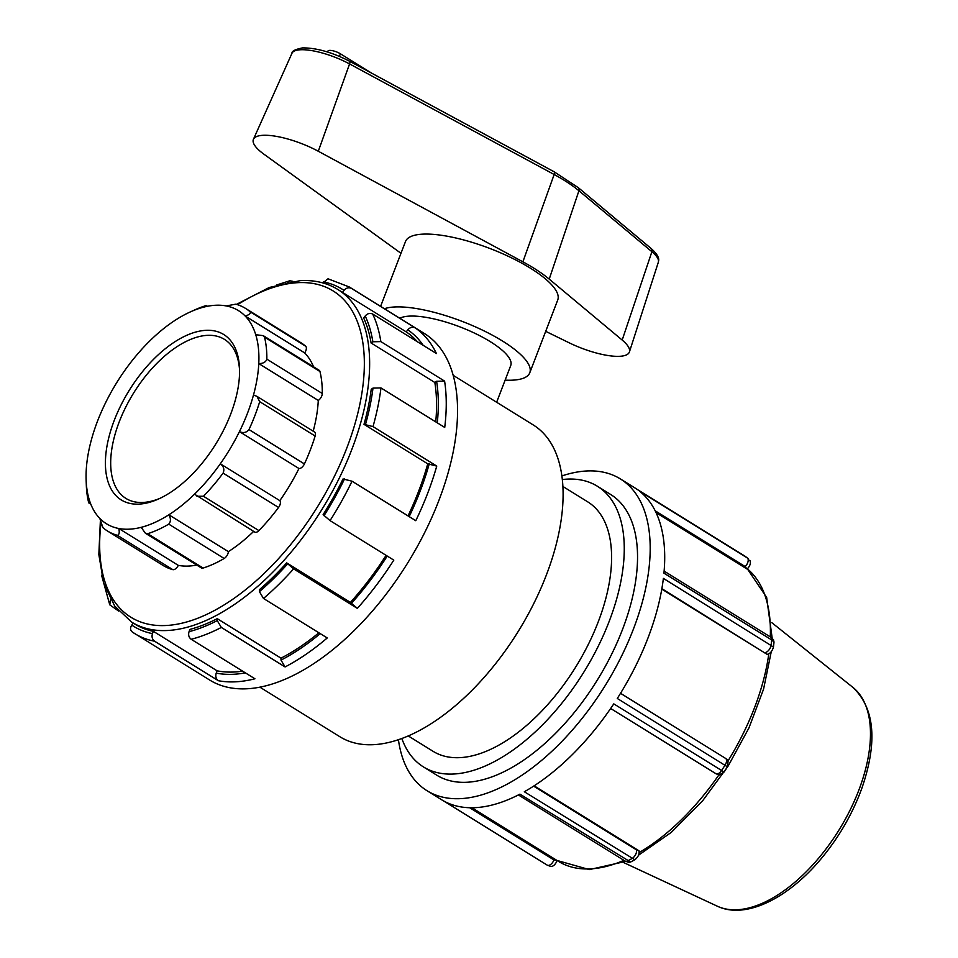 <?xml version="1.0" encoding="UTF-8"?>
<svg xmlns="http://www.w3.org/2000/svg" width="958" height="958" viewBox="0 0 958 958"><rect width="100%" height="100%" fill="white"/><g stroke="black" fill="none" stroke-linecap="round" stroke-linejoin="round"><path stroke-width="1.44" d="M749.946 560.394L749.767 560.238C751.096 562.801 750.222 565.747 747.144 569.088L656.074 512.662M773.561 639.824L770.723 637.154A5.928 3.102 121.8 0 1 771.669 639.92L773.992 641.992L773.393 639.597M661.87 588.655L767.071 654.326C770.04 653.811 772.172 651.368 773.465 646.997A182.81 95.68 -58.2 0 0 774.004 641.98M773.453 646.997L663.379 578.404A183.445 96.016 121.8 0 1 617.287 698.466L727.445 766.843M766.831 654.182L661.786 589.098M718.979 775.082L724.092 772.016A182.81 95.68 -58.2 0 0 727.457 766.855L728.152 760.436M724.08 772.004L613.779 703.867A183.445 96.016 121.8 0 1 524.325 791.751L634.795 859.745C638.112 857.17 639.513 854.189 638.998 850.812L534.121 785.823M628.496 862.368L630.58 862.044A182.81 95.68 -58.2 0 0 634.795 859.757M630.58 862.032L519.919 794.146A183.445 96.016 121.8 0 1 441.614 799.762L427.076 790.757A183.445 96.016 121.8 0 1 398.42 739.732M471.935 807.762L557.173 860.571A174.272 91.214 121.8 0 1 556.945 860.44L589.362 869.601L625.694 861.398M550.299 866.283C552.85 866.894 555.137 865.002 557.173 860.571M655.164 510.794L745.192 566.573A5.928 3.102 -58.2 0 0 747.396 558.023L639.669 491.274A183.445 96.016 121.8 0 1 663.942 573.171L771.669 639.92A183.445 96.016 121.8 0 1 771.106 645.153A5.928 3.102 -58.2 0 1 765.035 652.566M561.867 475.946A183.445 96.016 121.8 0 1 586.583 470.989A183.445 96.016 121.8 0 1 620.305 478.88L634.843 487.885A183.445 96.016 121.8 0 1 636.95 489.263L744.617 555.975A5.928 3.102 121.8 0 1 744.677 556.011A183.445 96.016 121.8 0 1 747.396 558.023M620.305 478.88A183.445 96.016 121.8 0 1 605.312 685.389A183.445 96.016 121.8 0 1 427.076 790.757M107.583 531.067A130.971 68.545 -58.2 0 1 102.889 527.607L99.812 518.422A125.354 65.611 121.8 0 1 89.25 499.729A125.354 65.611 121.8 0 1 86.136 480.078A125.354 65.611 121.8 0 1 86.196 470.857A125.354 65.611 121.8 0 1 91.489 439.447A125.354 65.611 121.8 0 1 105.548 402.815A125.354 65.611 121.8 0 1 124.66 370.662A125.354 65.611 121.8 0 1 150.466 340.258A125.354 65.611 121.8 0 1 176.116 319.661A125.354 65.611 121.8 0 1 190.331 311.913A125.354 65.611 121.8 0 1 203.791 307.111A125.354 65.611 121.8 0 1 226.172 305.925L235.752 304.177A130.971 68.545 -58.2 0 1 245.535 308.404L300.968 342.76A130.971 68.545 121.8 0 1 305.662 346.209A5.616 2.934 121.8 0 1 304.668 352.891L245.164 316.02A125.354 65.611 121.8 0 1 255.738 334.701L263.282 335.659L264.528 337.156L319.96 371.512A130.971 68.545 121.8 0 1 322.283 393.499A5.616 2.934 121.8 0 1 318.284 400.444L258.78 363.585A125.354 65.611 121.8 0 1 253.499 394.995L256.936 396.349L259.702 401.677L315.134 436.034A130.971 68.545 121.8 0 1 304.416 463.935A5.616 2.934 121.8 0 1 298.944 468.498L239.44 431.627A125.354 65.611 121.8 0 1 220.316 463.78C223.693 466.342 224.627 469.444 223.106 473.096L278.55 507.453A130.971 68.545 121.8 0 1 258.899 530.6A5.616 2.934 121.8 0 1 254.78 532.097L194.522 494.172A125.354 65.611 121.8 0 1 168.871 514.781C170.967 518.577 170.919 521.703 168.74 524.134L224.172 558.49A130.971 68.545 121.8 0 1 203.096 568.046A5.616 2.934 121.8 0 1 201.372 567.938L145.377 533.235L141.185 527.331A125.354 65.611 121.8 0 1 118.804 528.505C119.678 532.624 119.187 534.887 117.355 535.294L172.799 569.639A130.971 68.545 121.8 0 1 163.016 565.412L107.583 531.067A130.971 68.545 -58.2 0 0 117.355 535.294M203.791 307.111C206.748 305.782 207.311 305.327 205.455 305.782L207.718 306.237M205.455 305.782A130.971 68.545 -58.2 0 0 195.192 309.709L190.331 311.913M86.136 480.078L86.328 485.407A130.971 68.545 -58.2 0 0 88.591 502.315C89.178 503.98 89.405 503.118 89.25 499.729M90.938 504.507L88.591 502.315M172.799 569.639A5.616 2.934 121.8 0 0 178.308 565.376L118.804 528.505A125.354 65.611 121.8 0 1 99.812 518.422M203.096 568.046L147.652 533.702L145.377 533.235M147.652 533.702A130.971 68.545 -58.2 0 0 168.74 524.134M224.172 558.49A5.616 2.934 121.8 0 0 228.375 551.64L168.871 514.781A125.354 65.611 121.8 0 1 141.185 527.331M258.899 530.6L203.455 496.256L196.941 496.256M203.455 496.256A130.971 68.545 -58.2 0 0 223.106 473.096M278.55 507.453A5.616 2.934 121.8 0 0 279.82 500.651L220.316 463.78A125.354 65.611 121.8 0 1 194.522 494.172M304.416 463.935L248.984 429.579C246.505 432.633 243.332 433.315 239.44 431.627A125.354 65.611 121.8 0 0 253.499 394.995M248.984 429.579A130.971 68.545 -58.2 0 0 259.702 401.677M256.936 396.349L314.523 432.034A5.616 2.934 121.8 0 1 315.134 436.034M322.283 393.499L266.851 359.154C265.821 362.124 263.127 363.597 258.78 363.585A125.354 65.611 121.8 0 0 255.738 334.701M266.851 359.154A130.971 68.545 -58.2 0 0 264.528 337.156M263.282 335.659L319.146 370.279A5.616 2.934 121.8 0 1 319.96 371.512M305.662 346.209L250.218 311.865C250.852 313.494 249.164 314.883 245.164 316.02A125.354 65.611 121.8 0 0 226.172 305.925M250.218 311.865A130.971 68.545 -58.2 0 0 245.535 308.404M178.308 565.376A125.354 65.611 -58.2 0 0 196.761 565.076M228.375 551.64A125.354 65.611 -58.2 0 0 253.654 531.391M279.82 500.651A125.354 65.611 -58.2 0 0 298.944 468.498M313.182 431.196A125.354 65.611 -58.2 0 0 318.284 400.444M313.541 366.806A125.354 65.611 -58.2 0 0 304.668 352.891M400.983 253.295L263.845 154.13A46.104 13.436 21 0 1 253.439 139.269A46.104 13.436 21 0 1 318.296 151.256L522.888 261.821A86.879 25.303 21 0 1 549.221 279.113L622.185 340.054A46.104 13.436 21 0 1 629.418 351.933A46.104 13.436 21 0 1 569.256 342.844L545.689 331.336M327.576 52.019L327.911 51.133A8.155 2.371 21 0 1 332.654 50.714A8.155 2.371 21 0 1 340.401 53.792L371.824 73.263M384.409 308.739A81.526 23.746 21 0 1 474.557 326.486A81.526 23.746 21 0 1 529.774 372.782L557.736 299.974A81.526 23.746 -159 0 0 511.5 257.834A81.526 23.746 -159 0 0 422.562 234.159A81.526 23.746 -159 0 0 405.497 241.536L380.601 306.38M529.774 372.782A81.526 23.746 21 0 1 512.722 380.158A81.526 23.746 21 0 1 505.117 380.146M496.639 402.252L510.746 365.477A61.144 17.819 -159 0 0 466.953 329.72A61.144 17.819 -159 0 0 399.809 318.284M160.285 498.196A93.549 48.966 121.8 0 1 125.929 498.423A93.549 48.966 121.8 0 1 125.654 407.306A93.549 48.966 121.8 0 1 207.275 335.348A93.549 48.966 121.8 0 1 224.471 339.383A93.549 48.966 121.8 0 1 239.56 370.243M205.85 330.33A97.285 50.918 -58.2 0 0 109.811 433.782A97.285 50.918 -58.2 0 0 158.645 498.95A97.285 50.918 -58.2 0 0 239.512 368.435A97.285 50.918 -58.2 0 0 205.85 330.33M221.334 627.442L217.25 620.616L217.25 618.664A195.672 102.422 121.8 0 1 189.935 629.394L189.049 631.681C188.103 634.891 188.81 637.429 191.169 639.273A203.826 106.685 -58.2 0 0 221.334 627.442L285.077 666.936L281.005 660.11L280.993 658.17A195.672 102.422 -58.2 0 0 318.894 632.783M293.603 568.872L286.67 562.897A195.672 102.422 121.8 0 1 259.402 589.685L259.414 591.637L263.486 598.463A203.826 106.685 -58.2 0 0 293.603 568.872L357.346 608.378L350.424 602.39A195.672 102.422 -58.2 0 0 386.098 555.341M408.012 515.895A195.672 102.422 -58.2 0 0 427.747 463.84L436.752 466.091L372.997 426.597A203.826 106.685 -58.2 0 0 380.973 387.93L372.997 388.098L371.225 389.319A195.672 102.422 121.8 0 1 363.992 424.334L372.997 426.597M435.746 421.867A195.672 102.422 -58.2 0 0 434.836 382.493L436.609 381.272L444.596 381.104L380.841 341.599A203.826 106.685 -58.2 0 0 372.674 314.032C369.98 312.775 367.501 313.434 365.214 315.996L363.681 318.032A195.672 102.422 121.8 0 1 371.081 342.988L372.854 341.778L380.841 341.599M417.341 341.707A195.672 102.422 -58.2 0 0 406.24 331.899L407.773 329.863C410.048 327.301 412.539 326.642 415.221 327.899L351.466 288.406A203.826 106.685 -58.2 0 0 349.323 286.993L328.007 278.79L322.918 282.933M263.486 598.463L327.241 637.956A203.826 106.685 -58.2 0 1 285.077 666.936M217.25 618.664L280.993 658.17M436.752 466.091A203.826 106.685 -58.2 0 1 415.784 520.709L352.029 481.203L343.036 478.952A195.672 102.422 121.8 0 1 323.121 514.638L330.043 520.613L393.798 560.119A203.826 106.685 -58.2 0 1 357.346 608.378M286.67 562.897L350.424 602.39M363.992 424.334L427.747 463.84M371.081 342.988L434.836 382.493M444.596 381.104A203.826 106.685 -58.2 0 1 444.728 427.436L380.973 387.93M100.339 521.475L98.842 554.538L103.668 583.183L114.721 606.103L131.641 622.101A195.672 102.422 -58.2 0 0 321.768 509.704A195.672 102.422 -58.2 0 0 337.767 289.436L340.964 291.412A195.672 102.422 121.8 0 1 342.485 292.394L344.018 290.37C346.305 287.807 348.784 287.149 351.466 288.406M342.485 292.394L406.24 331.899M415.221 327.899A203.826 106.685 -58.2 0 1 436.417 353.538L372.674 314.032M287.675 282.203L289.843 280.778L292.885 281.329M101.584 575.267L109.763 604.821L110.553 599.54M133.294 623.119L131.773 625.131C129.965 627.981 130.192 630.316 132.455 632.124A203.826 106.685 -58.2 0 0 134.611 633.537A203.826 106.685 -58.2 0 0 154.585 641.213C152.238 639.357 151.532 636.83 152.466 633.621L153.352 631.322A195.672 102.422 121.8 0 1 134.838 624.077L131.641 622.101M349.323 286.993L424.346 333.492A203.826 106.685 121.8 0 1 407.689 562.945A203.826 106.685 121.8 0 1 209.646 680.024L132.455 632.124M118.672 611.084L109.763 604.821M191.169 639.273L254.924 678.779A203.826 106.685 -58.2 0 1 218.34 680.707L154.585 641.213M218.34 680.707C215.981 678.851 215.275 676.324 216.221 673.115L217.107 670.816A195.672 102.422 -58.2 0 0 242.661 671.175M153.352 631.322L217.107 670.816M453.146 375.308L533.211 424.921A183.445 96.016 121.8 0 1 518.218 631.43A183.445 96.016 121.8 0 1 339.982 736.798L259.905 687.185M562.861 486.448L587.697 501.836A146.754 76.82 121.8 0 1 575.698 667.043A146.754 76.82 121.8 0 1 433.112 751.335L408.276 735.948M562.31 479.539A165.099 86.412 121.8 0 1 567.004 479.132A165.099 86.412 121.8 0 1 597.361 486.233A165.099 86.412 121.8 0 1 583.865 672.097A165.099 86.412 121.8 0 1 423.448 766.927A165.099 86.412 121.8 0 1 401.845 738.522M597.361 486.233L610.641 494.472A165.099 86.412 121.8 0 1 597.145 680.336A165.099 86.412 121.8 0 1 436.728 775.166L423.448 766.927M745.192 566.573L746.905 568.944M620.521 693.305L725.589 758.401A5.928 3.102 121.8 0 1 725.026 765.214A183.445 96.016 121.8 0 1 721.506 770.603A5.928 3.102 -58.2 0 1 715.937 773.705L719.159 775.13M638.77 850.668L636.459 849.842A5.928 3.102 121.8 0 1 632.064 858.5A183.445 96.016 121.8 0 1 627.646 860.895A5.928 3.102 -58.2 0 1 625.119 861.074A5.928 3.102 -58.2 0 0 625.119 861.074L628.795 862.416M636.459 849.842L533.642 786.135M556.933 860.428L553.975 859.949A5.928 3.102 121.8 0 1 547.305 865.182A5.928 3.102 121.8 0 1 547.234 865.134L443.782 801.032M553.975 859.949L469.695 807.738M768.795 653.811A174.272 91.214 121.8 0 1 728.248 760.544L725.589 758.413M718.799 775.034A174.272 91.214 121.8 0 1 639.166 852.56M623.921 860.332A174.272 91.214 121.8 0 1 558.466 861.374M772.184 638.268L766.64 597.397L747.36 568.872A174.272 91.214 121.8 0 1 770.292 636.89M744.546 555.927A5.928 3.102 121.8 0 1 744.617 555.963L636.914 489.239M717.338 906.208C745.983 919.872 789.296 897.826 822.575 857.003C839.915 835.735 853.087 812.588 862.104 787.56C877.732 741.612 874.678 708.225 852.919 687.401A128.959 67.491 121.8 0 1 838.921 830.131A128.959 67.491 121.8 0 1 717.338 906.208L623.275 862.392M318.296 151.256L349.574 63.935A3.736 1.461 -61.6 0 0 349.514 61.204C332.019 52.235 316.356 47.804 302.524 47.9C295.268 49.337 291.747 51.133 291.962 53.289A40.955 11.927 21 0 1 349.574 63.935L554.155 174.5A3.736 1.461 -61.6 0 0 554.095 171.769L349.514 61.204M522.888 261.821L554.155 174.5A81.717 23.806 21 0 1 578.931 190.762A3.736 2.718 -50.1 0 0 578.357 187.708L554.095 171.769M549.221 279.113L578.931 190.762L651.895 251.703A3.736 2.718 -50.1 0 0 651.32 248.649C661.415 257.81 658.218 261.031 658.326 262.264L629.418 351.933M622.185 340.054L651.895 251.703A40.955 11.927 21 0 1 658.326 262.264M339.419 56.366L340.401 53.792M320.235 633.621A198.21 103.751 121.8 0 1 281.005 660.11M387.236 556.047A198.21 103.751 121.8 0 1 351.311 603.468M429.28 463.756A198.21 103.751 121.8 0 1 409.174 516.613M436.609 381.272A198.21 103.751 121.8 0 1 437.291 422.825M407.773 329.863A198.21 103.751 121.8 0 1 423.196 345.347M152.466 633.621A198.21 103.751 121.8 0 1 131.773 625.131M323.325 281.88A198.21 103.751 121.8 0 1 344.018 290.37M365.214 315.996A198.21 103.751 121.8 0 1 372.854 341.778M372.997 388.098A198.21 103.751 121.8 0 1 365.537 424.262M344.569 478.868A198.21 103.751 121.8 0 1 324.008 515.715M217.25 620.616A198.21 103.751 121.8 0 1 189.049 631.681M287.568 563.975A198.21 103.751 121.8 0 1 259.414 591.637M330.043 520.613A203.826 106.685 -58.2 0 0 352.029 481.203M245.368 672.851A198.21 103.751 121.8 0 1 216.221 673.115M237.536 304.716A191.935 100.458 121.8 0 1 297.794 282.67A191.935 100.458 121.8 0 1 354.244 426.286A191.935 100.458 121.8 0 1 197.264 618.437A191.935 100.458 121.8 0 1 100.925 523.655M770.735 637.154L664.122 571.112M610.653 708.477L715.937 773.705M518.374 794.936L625.119 861.074M443.746 801.02L547.305 865.182L550.958 866.523M748.198 558.586L745.049 556.251M852.919 687.401L771.801 622.664M638.531 855.195L671.39 832.298L702.705 800.696L728.2 765.945L748.928 727.972L763.574 689.125L771.238 651.787M578.357 187.708L651.32 248.649M291.962 53.289L253.439 139.269M289.843 280.778L276.778 284.933M337.767 289.436C326.965 282.814 314.487 279.88 300.309 280.622L269.318 287.46L236.47 304.381"/></g></svg>
